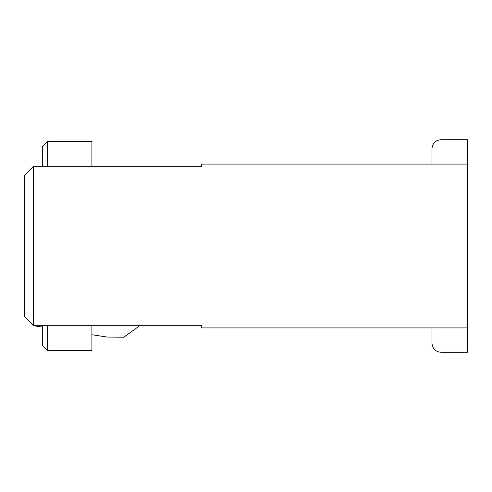 <?xml version="1.0" encoding="UTF-8"?>
<svg xmlns="http://www.w3.org/2000/svg" width="492" height="492" viewBox="0 0 492 492"><rect width="100%" height="100%" fill="white"/><g stroke="black" fill="none" stroke-linecap="round" stroke-linejoin="round"><path stroke-width="0.74" d="M201.72 325.704L33.456 325.704L33.456 166.296L201.72 166.296L201.72 164.082L467.4 164.082L201.72 164.082L201.72 166.296L33.456 166.296L24.6 175.152L24.6 316.848L33.456 325.704L24.6 316.848L24.6 175.152L33.456 166.296L33.456 325.704L201.72 325.704L201.72 327.918L467.4 327.918L201.72 327.918L201.72 325.704M467.4 327.918L467.4 164.082L467.4 352.272L440.832 352.272L467.4 352.272L467.4 327.918M467.4 139.728L467.4 164.082L467.4 139.728L440.832 139.728L467.4 139.728M431.976 327.918L431.976 343.416C432.542 348.754 435.494 351.706 440.832 352.272C435.494 351.706 432.542 348.754 431.976 343.416L431.976 327.918M431.976 148.584C432.542 143.246 435.494 140.294 440.832 139.728C435.494 140.294 432.542 143.246 431.976 148.584L431.976 164.082L431.976 148.584M47.626 325.704L47.626 350.501L91.906 350.501L91.906 325.704L91.906 350.501L47.626 350.501L47.626 325.704M42.312 345.187L42.312 325.704L42.312 345.187L47.626 350.501L42.312 345.187M91.906 141.499L47.626 141.499L47.626 166.296L47.626 141.499L91.906 141.499L91.906 166.296L91.906 141.499M42.312 166.296L42.312 146.813L47.626 141.499L42.312 146.813L42.312 166.296M106.961 337.038L91.906 334.72L106.961 337.038L123.787 337.217L106.961 337.038M42.312 327.069L33.456 325.704L42.312 327.069M139.728 325.704L123.787 337.217L139.728 325.704"/></g></svg>
